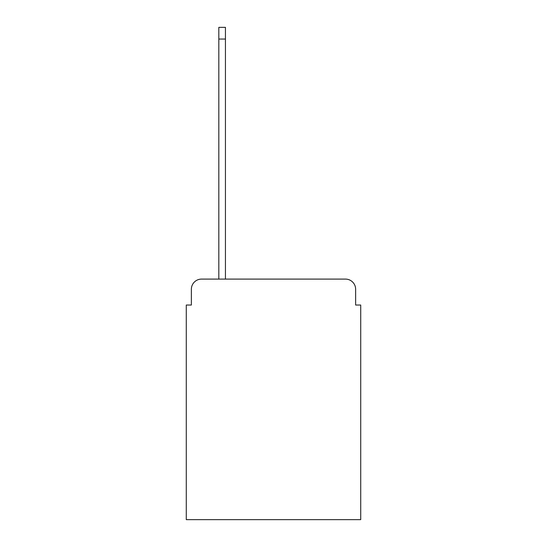 <?xml version="1.0" encoding="UTF-8"?>
<svg xmlns="http://www.w3.org/2000/svg" width="547" height="547" viewBox="0 0 547 547"><rect width="100%" height="100%" fill="white"/><g stroke="black" fill="none" stroke-linecap="round" stroke-linejoin="round"><path stroke-width="0.82" d="M191.368 289.267L191.368 305.035L191.368 289.267A10.174 10.174 0 0 1 201.535 279.093L218.827 279.093L218.827 27.35L225.439 27.35L225.439 39.049L218.827 39.049M355.632 305.035L355.632 289.267L355.632 305.035L360.719 305.035L360.719 519.65L186.281 519.65L186.281 305.035L191.368 305.035M355.632 289.267A10.174 10.174 0 0 0 345.465 279.093L201.535 279.093M225.439 39.049L225.439 279.093L345.465 279.093"/></g></svg>
